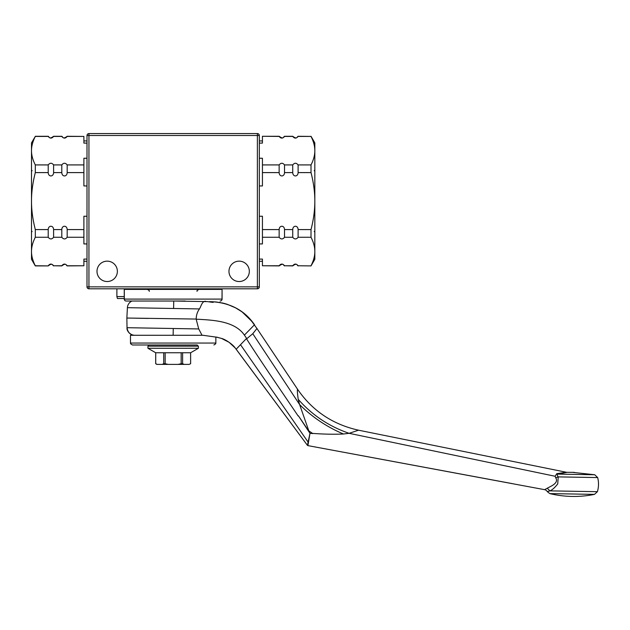 <?xml version="1.0" encoding="UTF-8"?>
<svg xmlns="http://www.w3.org/2000/svg" width="630" height="630" viewBox="0 0 630 630"><rect width="100%" height="100%" fill="white"/><g stroke="black" fill="none" stroke-linecap="round" stroke-linejoin="round"><path stroke-width="0.94" d="M87.003 158.248L83.892 158.248L83.892 164.918L67.182 164.918C65.386 162.697 63.591 162.697 61.803 164.918L53.597 164.918C51.802 162.697 50.006 162.697 48.219 164.918L35.312 164.918C32.752 159.91 31.476 155.161 31.5 150.672C31.476 146.184 32.752 141.435 35.312 136.427L31.5 142.876L31.5 259.308L35.312 265.907L48.219 265.907L35.312 265.758C32.752 260.749 31.476 256 31.5 251.512C31.476 247.023 32.752 242.274 35.312 237.266L48.219 237.266C50.006 239.487 51.802 239.487 53.597 237.266L61.803 237.266C63.591 239.487 65.386 239.487 67.182 237.266L83.892 237.266L83.892 243.928L87.003 243.928M87.003 259.087L83.892 259.087L83.892 265.758L67.182 265.758C65.386 263.537 63.591 263.537 61.803 265.758L53.597 265.758C51.802 263.537 50.006 263.537 48.219 265.758M87.003 216.248L83.892 216.248L83.892 229.58L67.182 229.58C67.04 225.138 61.937 225.138 61.803 229.58L53.597 229.58C53.455 225.138 48.352 225.138 48.219 229.58L35.312 229.58C32.752 219.571 31.476 210.073 31.5 201.088C31.476 192.111 32.752 182.613 35.312 172.596L48.219 172.596C48.352 177.046 53.455 177.046 53.597 172.596L61.803 172.596C61.937 177.046 67.04 177.046 67.182 172.596L83.892 172.596L83.892 185.937L87.003 185.937M35.312 136.427L48.219 136.427C50.006 138.647 51.802 138.647 53.597 136.427L61.803 136.427C63.591 138.647 65.386 138.647 67.182 136.427L83.892 136.427L83.892 143.097L87.003 143.097M83.892 265.758L67.182 265.907C66.016 265.309 66.15 262.56 61.803 265.907L61.803 265.758M35.312 136.277L48.219 136.277C49.376 136.875 49.242 139.624 53.597 136.277L61.803 136.277C62.992 136.852 62.74 139.639 67.182 136.277L83.892 136.427M83.892 164.918L83.892 172.596M67.182 164.918L67.182 172.596M61.803 164.918L61.803 172.596M53.597 265.758L61.803 265.907M53.597 164.918L53.597 172.596M48.219 164.918L48.219 172.596M35.312 164.918L35.312 172.596M35.312 229.58L35.312 237.266M48.219 229.58L48.219 237.266M53.597 229.58L53.597 237.266M61.803 229.58L61.803 237.266M67.182 229.58L67.182 237.266M83.892 229.58L83.892 237.266M124.252 296.572L116.889 296.572L116.889 288.808M116.889 296.572L117.408 298.51L124.252 298.51M249.33 271.341A10.19 10.19 0 0 1 239.148 281.531A10.19 10.19 0 0 1 228.958 271.341A10.19 10.19 0 0 1 239.148 261.151A10.19 10.19 0 0 1 249.33 271.341M117.369 271.341A10.19 10.19 0 0 1 107.187 281.531A10.19 10.19 0 0 1 96.996 271.341A10.19 10.19 0 0 1 107.187 261.151A10.19 10.19 0 0 1 117.369 271.341M88.94 133.56L257.386 133.56L257.386 135.497L259.324 135.497A1.937 1.937 0 0 0 257.386 133.56L88.94 133.56A1.937 1.937 0 0 0 87.003 135.497L88.94 135.497L88.94 133.56M259.324 286.863L257.386 286.863L257.386 288.808A1.937 1.937 0 0 0 259.324 286.863L259.324 135.497M87.003 286.863A1.937 1.937 0 0 0 88.94 288.808L88.94 286.863L87.003 286.863L87.003 135.497M88.94 288.808L257.386 288.808M284.524 136.427L292.73 136.427C294.525 138.647 296.32 138.647 298.108 136.427L298.108 136.277C296.95 136.875 297.084 139.624 292.73 136.277L284.524 136.277C283.264 136.797 283.784 139.679 279.145 136.277L262.434 136.277L279.145 136.427C280.941 138.647 282.736 138.647 284.524 136.427L284.524 136.277M298.108 136.427L311.015 136.427L298.108 136.277M259.324 185.937L262.434 185.937L262.434 172.596L279.145 172.596C279.287 177.046 284.39 177.046 284.524 172.596L292.73 172.596C292.871 177.046 297.974 177.046 298.108 172.596L311.015 172.596L311.015 164.918L298.108 164.918C296.32 162.697 294.525 162.697 292.73 164.918L284.524 164.918C282.736 162.697 280.941 162.697 279.145 164.918L262.434 164.918L262.434 158.248L259.324 158.248M298.108 172.596L298.108 164.918M259.324 243.928L262.434 243.928L262.434 237.266L279.145 237.266C280.941 239.487 282.736 239.487 284.524 237.266L292.73 237.266C294.525 239.487 296.32 239.487 298.108 237.266L311.015 237.266L311.015 229.58L298.108 229.58C297.974 225.138 292.871 225.138 292.73 229.58L284.524 229.58C284.39 225.138 279.287 225.138 279.145 229.58L262.434 229.58L262.434 216.248L259.324 216.248M298.108 237.266L298.108 229.58M311.015 237.266C313.575 242.274 314.85 247.023 314.827 251.512L314.827 259.308L311.015 265.907L298.108 265.758C296.32 263.537 294.525 263.537 292.73 265.758L284.524 265.758C282.736 263.537 280.941 263.537 279.145 265.758L262.434 265.758L262.434 259.087L259.324 259.087M311.015 265.907L298.108 265.758M311.015 136.427C313.575 141.435 314.85 146.184 314.827 150.672L314.827 142.876L311.015 136.277M311.015 172.596C313.575 182.613 314.85 192.111 314.827 201.088L314.827 150.672C314.85 155.161 313.575 159.91 311.015 164.918M311.015 265.758C313.575 260.749 314.85 256 314.827 251.512L314.827 201.088C314.85 210.073 313.575 219.571 311.015 229.58M292.73 172.596L292.73 164.918M292.73 237.266L292.73 229.58M298.108 265.907C296.911 265.301 297.092 262.545 292.73 265.907L292.73 265.758M284.524 172.596L284.524 164.918M284.524 237.266L284.524 229.58M292.73 265.907L284.524 265.758M279.145 172.596L279.145 164.918M279.145 237.266L279.145 229.58M284.524 265.907C283.224 265.419 283.886 262.482 279.145 265.907L279.145 265.758M262.434 172.596L262.434 164.918M262.434 237.266L262.434 229.58M279.145 265.907L262.434 265.758M259.324 143.097L262.434 143.097L262.434 136.427M147.648 344.988L132.442 344.988L149.097 344.988L147.94 346.154L198.395 346.154L196.946 344.988M176.825 344.988L169.501 344.988M157.232 364.392L155.72 363.723L155.72 352.753L163.721 352.753L163.721 363.723L162.201 364.392L156.862 364.392L155.697 363.723L155.697 352.753L147.94 348.272L198.395 348.272L198.395 346.154M165.162 352.753L181.164 352.753L181.164 363.723L178.132 364.392L168.194 364.392L165.162 363.723L165.162 352.753L163.721 352.753M182.605 352.753L190.606 352.753L190.606 363.723L189.095 364.392L184.125 364.392L182.605 363.723L182.605 352.753L181.164 352.753M163.721 363.723L165.162 363.723M181.164 363.723L182.605 363.723M189.095 364.392L190.63 363.723L190.63 352.753L198.395 348.272M162.201 364.392L168.194 364.392M178.132 364.392L184.125 364.392M130.473 343.051L130.473 335.286L203.065 335.286L217.917 337.381L215.854 337.058L215.854 343.051L130.473 343.051L130.63 343.822L132.442 344.988L197.229 344.988M213.885 344.988L215.696 343.822L215.854 343.051M130.166 318.103L126.858 318.04L127.024 327.695A7.725 7.725 -135 0 0 134.615 335.286C132.3 335.751 126.425 332.081 127.024 327.695L173.258 328.506L173.14 335.286M202.033 335.286L198.718 328.947L196.19 319.245L198.623 319.292C212.767 320.19 234.675 320.883 244.401 335.113L246.81 338.696L252.78 333.711L256.953 328.498L297.541 389.23C312.37 410.799 332.711 424.462 358.557 430.195L349.13 433.314L343.476 433.999C334.278 434.432 323.97 434.227 312.559 433.401L308.85 430.912L299.604 404.555A96.547 67.197 -146.7 0 0 343.476 433.999M308.015 430.353L309.991 433.306L307.905 445.615A0.772 0.772 102.6 0 1 307.424 445.315L236.171 349.209L246.598 338.381M307.338 445.205L235.163 347.925C233.573 345.279 226.194 339.601 221.5 338.412L215.854 336.987M124.252 289.391L124.252 299.092A1.937 1.937 0 0 0 126.197 301.03A1.937 1.882 -90 0 1 124.315 299.092L124.315 289.391L222.075 289.391L222.012 299.092A1.937 1.882 90 0 1 220.138 301.03A1.937 1.937 0 0 0 222.075 299.092L222.075 289.391L222.075 299.092M126.197 301.03L185.307 301.03M173.163 301.022L133.229 301.03M257.355 329.088L254.347 324.93C244.44 310.259 229.887 302.51 210.688 301.675L209.877 301.668C214.72 302.62 213.98 302.605 207.64 301.628L206.262 301.597M213.318 302.298L209.436 301.66M210.688 301.675L211.192 301.683C230.147 302.66 244.598 310.346 254.528 324.741C244.598 310.346 230.147 302.66 211.192 301.683L212.932 301.754L211.192 301.683M299.691 417.674L308.448 430.597L299.691 417.674M148.207 318.426L134.095 318.166M131.961 301.03A7.725 7.725 137.1 0 0 127.402 307.676L199.466 308.936L200.466 307.038C202.246 302.29 204.199 300.478 206.341 301.605L173.738 301.03L173.604 308.487M199.466 308.936C197.347 311.795 196.253 315.165 196.19 319.056L126.858 318.04L127.402 307.676M206.341 301.605L173.738 301.03M224.682 339.727L222.532 338.79M254.339 324.938L244.401 335.113M297.517 389.797L297.541 389.23C297.163 390.017 297.392 393.388 298.234 399.349L299.604 404.555L252.78 333.711M299.179 403.106L298.62 401.019M308.448 430.597L307.999 430.282M298.415 415.824L307.928 430.227M594.46 494.377A102.855 102.855 0 0 1 549.809 493.597L594.46 494.377L597.398 491.691L549.911 490.865L597.398 491.691M555.707 477.8L558.235 476.886L597.665 477.572L594.736 474.752L557.889 474.114C556.991 474.54 557.109 475.469 558.235 476.886L557.723 483.911C554.794 487.667 552.187 489.99 549.911 490.865L547.297 491.652A3.882 3.882 36.3 0 0 544.588 489.667L547.265 488.242C549.809 486.612 559.322 483.36 555.707 477.8L555.124 476.264L556.762 473.681A3.882 2.473 -103.6 0 0 557.889 474.114L567.126 472.319L572.52 472.358L594.736 474.752M557.723 483.911C554.794 487.667 552.187 489.99 549.911 490.865L547.265 488.242M572.702 477.138L581.655 477.288M582.348 477.304L590.255 477.445M307.424 445.315L309.991 433.306L307.905 445.615L544.588 489.667L307.897 445.615L512.237 483.604M298.14 415.965C280.838 390.277 260.639 361.053 246.543 338.853M556.566 480.509L556.463 479.651M556.762 473.681L566.299 472.248L358.557 430.195M240.51 344.704L308.472 442.622M312.559 433.401L312.819 433.566A608.092 216.295 -175 0 0 309.991 433.306M88.94 135.497L257.386 135.497L257.386 286.863L88.94 286.863L88.94 135.497M173.258 328.506L198.718 328.947M222.012 299.092L124.315 299.092M252.472 321.961L242.046 311.858L235.163 307.598M566.299 472.248A3.882 3.882 5.2 0 0 567.126 472.319M298.234 399.357C312.165 415.146 329.136 426.463 349.13 433.322C329.136 426.463 312.165 415.138 298.234 399.349M555.124 476.264L349.13 433.314M32.114 170.754L31.5 169.998M32.114 231.43L31.5 232.186M83.892 261.253L87.003 261.253M83.892 140.931L87.003 140.931M53.597 265.907C52.432 265.309 52.566 262.56 48.219 265.907M136.293 289.391L136.293 288.808M262.434 140.931L259.324 140.931M262.434 261.253L259.324 261.253M314.212 170.754L314.827 169.998M314.212 231.43L314.827 232.186M147.94 348.272L147.94 346.154M149.271 291.328C149.688 290.91 149.034 290.265 147.326 289.391M197.056 291.328C196.647 290.91 197.292 290.265 199.001 289.391M243.385 312.874L248.299 317.244L254.528 324.741L249.819 318.835M249.496 318.489L248.535 317.481M248.094 317.04L246.991 315.969M246.519 315.528L243.841 313.236M243.597 313.039L241.652 311.574M241.621 311.551L236.163 308.125M235.959 308.015L227.296 304.314M225.981 303.904L218.854 302.313M217.484 302.132L214.783 301.864M232.974 306.526L226.012 303.912M224.784 303.565L222.225 302.943M220.642 302.62L218.878 302.321M217.437 302.124L214.822 301.872M126.858 318.04L127.024 327.695C127.772 332.435 130.3 334.963 134.607 335.286M221.5 338.412L229.076 342.303L235.163 347.925M597.398 491.699A26.2 26.2 0 0 0 597.665 477.572M572.512 472.358L574.552 472.398L572.512 472.358M549.809 493.597L547.297 491.652"/></g></svg>
